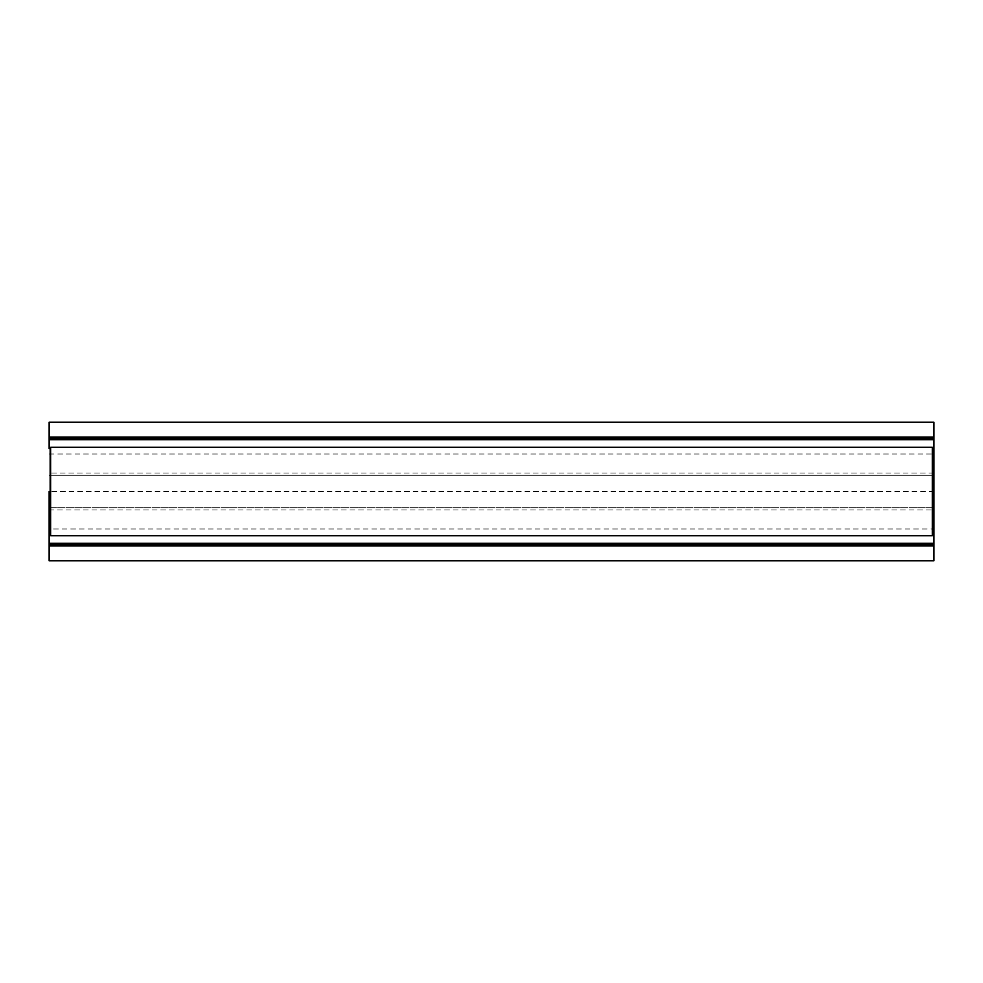 <?xml version="1.0" encoding="UTF-8"?>
<svg xmlns="http://www.w3.org/2000/svg" width="983" height="983" viewBox="0 0 983 983"><rect width="100%" height="100%" fill="white"/><g stroke="black" fill="none" stroke-linecap="round" stroke-linejoin="round"><path stroke-width="0.74" stroke-dasharray="4.92 3.69" d="M933.85 560.802L49.15 560.802L49.15 507.719L933.85 507.719L933.85 560.802M933.85 507.719L49.15 507.719L49.15 475.281L933.85 475.281L49.15 475.281L49.15 422.199L933.85 422.199L933.85 507.719M933.85 473.069L49.15 473.069L49.15 448.739M49.15 453.986L933.85 453.986M49.15 491.5L49.15 448.739L49.15 534.26L49.15 491.5L49.15 509.931L933.85 509.931L933.85 491.5L49.15 491.5L49.15 473.069M49.15 509.931L49.15 534.26M933.85 509.931L933.85 529.014L49.15 529.014M933.85 491.5L933.85 529.014M932.375 447.265L932.375 535.735M50.625 447.265L50.625 491.5"/><path stroke-width="1.47" d="M49.15 544.582L933.85 544.582L933.85 543.255L49.15 543.255L49.15 545.909L933.85 545.909L933.85 560.802L49.15 560.802L49.15 545.909M933.85 544.582L933.85 545.909M49.15 422.199L933.85 422.199L933.85 438.418L49.15 438.418L49.15 422.199M49.15 437.091L933.85 437.091M933.85 543.255L933.85 534.26L932.375 535.735L932.375 447.265L50.625 447.265L49.15 448.739L49.15 438.418M49.15 439.745L933.85 439.745L933.85 438.418M933.85 534.26L933.85 439.745M932.375 535.735L50.625 535.735L49.15 534.26L49.15 543.255M933.85 491.5L933.85 448.739L933.85 491.5M50.625 535.735L50.625 447.265M49.15 491.5L49.15 534.26L49.15 491.5M932.375 447.265L933.85 448.739"/></g></svg>
